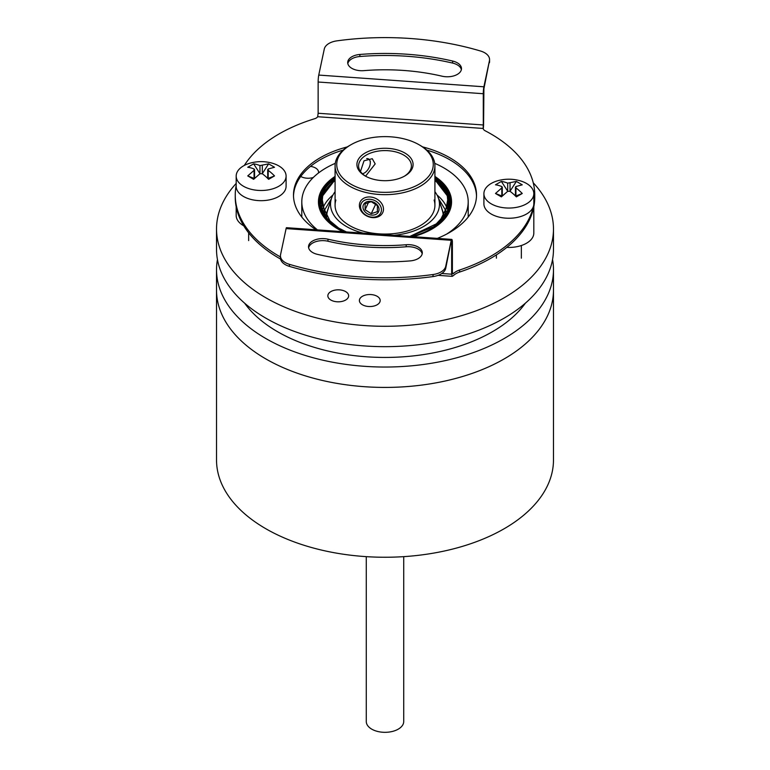 <?xml version="1.0" encoding="UTF-8"?>
<svg xmlns="http://www.w3.org/2000/svg" width="770" height="770" viewBox="0 0 770 770"><rect width="100%" height="100%" fill="white"/><g stroke="black" fill="none" stroke-linecap="round" stroke-linejoin="round"><path stroke-width="1.16" d="M310.512 166.387A10.395 6.006 180 0 1 318.568 172.239A10.395 6.006 180 0 1 318.482 172.99M313.323 177.456A10.395 6.006 180 0 1 308.164 178.245A10.395 6.006 180 0 1 300.752 176.446M338.251 289.818A10.395 6.006 180 0 1 348.646 295.824A10.395 6.006 180 0 1 338.251 301.821A10.395 6.006 180 0 1 327.847 295.824A10.395 6.006 180 0 1 338.251 289.818M369.793 294.525A10.395 6.006 180 0 1 380.188 300.531A10.395 6.006 180 0 1 369.793 306.537A10.395 6.006 180 0 1 359.388 300.531A10.395 6.006 180 0 1 369.793 294.525M317.452 229.883A83.198 48.038 180 0 1 301.802 201.846A83.198 48.038 180 0 1 335.268 163.336M236.178 183.433A168.476 97.27 0 0 0 216.524 229.017L216.524 249.393A168.476 97.27 0 0 0 385 346.664A168.476 97.27 0 0 0 553.476 249.393L553.476 229.017A168.476 97.27 0 0 0 533.244 182.808M216.524 229.017A168.476 97.27 0 0 0 385 326.288A168.476 97.27 0 0 0 553.476 229.017M434.915 176.426A66.557 38.423 180 0 1 451.557 201.846A66.557 38.423 180 0 1 413.134 236.669M244.619 303.168A151.834 87.665 0 0 0 385 357.434A151.834 87.665 0 0 0 525.381 303.168M553.476 269.779L553.476 459.979A168.476 97.27 0 0 1 449.468 549.847A168.476 97.27 0 0 1 265.871 528.759A168.476 97.27 0 0 1 216.524 459.979L216.524 290.155A168.476 97.27 0 0 0 385 387.425A168.476 97.27 0 0 0 553.476 290.155A168.476 97.27 180 0 1 449.468 380.014A168.476 97.27 180 0 1 265.871 358.936A168.476 97.27 180 0 1 216.524 290.155L216.524 269.779A168.476 97.27 0 0 0 385 367.04A168.476 97.27 0 0 0 553.476 269.779A168.476 97.27 0 0 0 552.552 259.586M217.448 259.586A168.476 97.27 0 0 0 216.524 269.779M434.732 163.336A83.198 48.038 180 0 1 468.199 201.846A83.198 48.038 180 0 1 446.629 234.109M343.112 231.703A66.557 38.423 180 0 1 318.443 201.846A66.557 38.423 180 0 1 335.085 176.426M366.279 556.643L366.279 721.519A18.721 10.809 0 0 0 371.766 729.161A18.721 10.809 0 0 0 392.161 731.5A18.721 10.809 0 0 0 403.721 721.519L403.721 556.643M506.785 247.401A24.958 14.409 0 0 0 526.516 243.233A24.958 14.409 0 0 0 533.822 233.041L533.822 206.707M236.178 206.707L236.178 215.484A24.958 14.409 0 0 0 243.753 225.822M476.505 196.071A91.514 52.841 0 0 0 426.801 150.083M422.586 146.877A91.514 52.841 180 0 1 476.514 195.051A91.514 52.841 180 0 1 437.36 238.382M359.869 54.468A180.536 104.229 180 0 1 407.003 54.237A180.536 104.229 180 0 1 452.635 61.042A14.139 8.162 180 0 1 461.48 68.617A14.139 8.162 180 0 1 442.038 76.192A152.248 87.905 0 0 0 403.557 70.445A152.248 87.905 0 0 0 363.815 70.648A14.139 8.162 180 0 1 347.703 62.553A14.139 8.162 180 0 1 359.869 54.468L359.869 56.508A180.536 104.229 180 0 1 407.003 56.268A180.536 104.229 180 0 1 452.635 63.082A14.139 8.162 180 0 1 461.365 69.637M483.291 124.971L483.291 93.719A4.995 0.501 -85.9 0 1 483.897 86.789L489.441 60.734A16.642 9.606 0 0 0 489.566 59.569A16.642 9.606 0 0 0 480.576 51.032A207.996 120.082 0 0 0 410.352 38.5A207.996 120.082 0 0 0 336.962 40.849A16.642 9.606 0 0 0 324.286 49.03L318.751 75.075A4.995 0.501 94.1 0 0 318.135 82.015L318.135 113.257L483.291 124.971L483.137 128.446L317.683 116.722A6.237 3.6 180 0 1 314.738 118.695A149.755 86.461 0 0 0 244.302 165.444M317.365 254.331A180.536 104.229 0 0 0 362.997 261.146A180.536 104.229 0 0 0 410.131 260.905A14.139 8.162 0 0 0 422.297 252.82A14.139 8.162 0 0 0 406.185 244.735A152.248 87.905 180 0 1 366.443 244.937A152.248 87.905 180 0 1 327.962 239.191A14.139 8.162 0 0 0 308.52 246.766A14.139 8.162 0 0 0 317.365 254.331M422.191 253.84A14.139 8.162 0 0 0 406.185 246.775A152.248 87.905 180 0 1 366.443 246.978A152.248 87.905 180 0 1 327.962 241.231A14.139 8.162 0 0 0 308.635 247.776M280.434 255.813L280.434 257.854A16.642 9.606 180 0 0 289.424 266.382A207.996 120.082 180 0 0 359.648 278.913A207.996 120.082 180 0 0 433.038 276.565A16.642 9.606 180 0 0 445.714 268.383L451.355 239.884A4.995 0.501 94.1 0 0 451.249 240.298L445.714 266.353A16.642 9.606 180 0 1 433.038 274.524A207.996 120.082 180 0 1 359.648 276.882A207.996 120.082 180 0 1 289.424 264.341A16.642 9.606 180 0 1 280.434 255.813A16.642 9.606 180 0 1 280.559 254.639L286.103 228.594A4.995 0.501 -85.9 0 1 286.45 227.689L451.74 239.403L451.355 239.884C451.846 238.931 452.192 239.489 452.385 241.549L452.385 272.801L453.549 273.466A16.642 9.606 180 0 1 459.584 270.029A149.755 86.461 0 0 0 534.755 195.051A149.755 86.461 0 0 0 485.177 130.785A6.237 3.6 180 0 1 483.137 128.446L483.156 128.542M316.037 229.787A91.514 52.841 180 0 1 293.486 195.051A91.514 52.841 180 0 1 347.116 146.954M236.178 185.426A149.755 86.461 0 0 0 235.245 195.051A149.755 86.461 0 0 0 280.434 256.949M343.199 150.083A91.514 52.841 0 0 0 293.495 196.071M317.683 116.722L318.135 113.257M459.584 270.029L459.584 272.06A149.755 86.461 0 0 0 534.755 197.091L534.755 195.051M452.818 273.879L453.549 273.466L452.442 273.389M235.245 195.051L235.245 197.091A149.755 86.461 0 0 0 280.569 259.057M459.584 272.06A16.642 9.606 0 0 0 453.549 275.506L452.24 276.343L451.644 274.197L451.644 242.954L451.133 242.916M489.441 60.734L483.897 88.82L483.599 123.537A4.995 0.501 -85.9 0 1 483.252 128.869M451.644 242.954L451.441 241.886M347.809 63.573A14.139 8.162 180 0 1 359.869 56.508M489.441 62.774A16.642 9.606 0 0 0 489.566 61.6L489.566 59.569M491.222 183.452A24.958 14.409 180 0 1 499.066 180.392C505.611 178.804 512.146 178.804 518.672 180.392A24.958 14.409 180 0 1 533.822 193.645A24.958 14.409 180 0 1 526.516 203.829A24.958 14.409 180 0 1 499.316 206.957A24.958 14.409 180 0 1 483.906 193.645A24.958 14.409 180 0 1 491.222 183.452M533.822 193.645L533.822 203.829A24.958 14.409 180 0 1 526.516 214.022A24.958 14.409 180 0 1 499.316 217.15A24.958 14.409 180 0 1 483.906 203.829L483.906 193.645M501.366 181.422A40.733 23.524 60 0 1 507.69 183.154L516.372 181.422L522.253 184.819L515.929 186.552L515.929 187.909A40.733 23.524 60 0 1 522.253 193.482L516.372 196.879A40.733 23.524 -120 0 0 510.038 191.306L507.69 191.306L501.366 196.879L495.485 193.482L501.809 187.909L501.809 186.552A40.733 23.524 -120 0 0 495.485 184.819L501.366 181.422L507.738 191.268M515.929 186.552L515.929 195.955L522.253 193.482M495.485 193.482L501.809 195.955L501.809 186.552M510 191.268L516.372 181.422M501.809 195.955L502.29 196.081M515.438 196.081L515.929 195.955M243.484 165.887A24.958 14.409 180 0 1 251.328 162.826C257.873 161.238 264.408 161.238 270.934 162.826A24.958 14.409 180 0 1 286.094 176.08A24.958 14.409 180 0 1 278.779 186.273A24.958 14.409 180 0 1 251.578 189.391A24.958 14.409 180 0 1 236.178 176.08A24.958 14.409 180 0 1 243.484 165.887M286.094 176.08L286.094 186.273A24.958 14.409 180 0 1 278.779 196.456A24.958 14.409 180 0 1 251.578 199.584A24.958 14.409 180 0 1 236.178 186.273L236.178 176.08M253.628 163.856A40.733 23.524 60 0 1 259.962 165.588L268.634 163.856L274.515 167.254L268.191 168.986L268.191 170.343A40.733 23.524 60 0 1 274.515 175.916L268.634 179.314A40.733 23.524 -120 0 0 262.31 173.741L259.962 173.741L253.628 179.314L247.747 175.916L254.071 170.343L254.071 168.986A40.733 23.524 -120 0 0 247.747 167.254L253.628 163.856L260 173.712M268.191 168.986L268.191 178.399L274.515 175.916M247.747 175.916L254.071 178.399L254.071 168.986M262.262 173.712L268.634 163.856M254.071 178.399L254.562 178.524M267.71 178.524L268.191 178.399M434.915 177.832L448.275 193.318L447.745 211.586L433.645 226.717L410.073 236.457M346.173 231.924L339.05 228.372L326.008 217.573L320.108 203.761L323.592 189.574L335.085 177.832M335.085 179.448L323.015 192.856L321.417 208.814M434.915 179.747L448.236 197.014L444.531 216.601M331.35 198.824L323.304 212.087M325.556 216.235L329.406 204.955M318.462 202.866A66.557 38.423 180 0 1 320.32 194.829L321.128 192.904A65.729 37.951 180 0 1 335.085 177.158M434.915 177.158A65.729 37.951 180 0 1 448.872 192.904A65.729 37.951 180 0 1 431.479 228.68A65.729 37.951 180 0 1 411.546 236.554M344.69 231.818A65.729 37.951 180 0 1 321.128 192.904M434.097 200.027A49.915 28.817 180 0 1 420.295 225.62A49.915 28.817 180 0 1 361.794 230.759A49.915 28.817 180 0 1 335.903 200.027M434.915 191.701A54.477 31.454 180 0 1 438.573 198.602A54.477 31.454 180 0 1 423.519 226.524A54.477 31.454 180 0 1 393.971 235.312M363.296 233.137A54.477 31.454 180 0 1 331.427 198.602A54.477 31.454 180 0 1 335.085 191.701M448.872 192.904L449.68 194.829A66.557 38.423 180 0 1 451.538 202.866M448.583 208.814L446.985 192.856L434.915 179.448M325.469 216.591L321.764 197.014L335.085 179.747M446.696 212.087L438.65 198.824M440.594 204.955L444.444 216.235M359.378 205.436A12.484 9.846 24.9 0 1 360.11 202.048A12.484 9.846 24.9 0 1 371.438 197.11A12.484 9.846 24.9 0 1 383.489 209.161A12.484 9.846 24.9 0 1 382.757 212.549A12.484 9.846 24.9 0 1 371.438 217.487A12.484 9.846 24.9 0 1 359.378 205.436M360.553 206.61A10.819 8.528 24.9 0 1 371.005 199.392A10.819 8.528 24.9 0 1 381.448 209.844A10.819 8.528 24.9 0 1 371.005 217.053A10.819 8.528 24.9 0 1 360.553 206.61M377.406 205.638L377.406 211.635L371.256 213.685L365.105 209.738L365.105 203.732L371.256 201.682L377.406 205.638M371.005 215.023A8.316 6.564 -155.1 0 0 379.042 209.469A8.316 6.564 -155.1 0 0 371.005 201.432A8.316 6.564 -155.1 0 0 362.968 206.986A8.316 6.564 -155.1 0 0 371.005 215.023M371.256 213.685L375.76 203.983M365.105 209.738L368.657 202.087M348.531 146.165A12.484 7.209 120 0 0 347.934 146.483L347.934 146.483A12.484 7.209 120 0 0 345.971 147.879M347.934 146.483L346.76 147.157A10.819 6.247 120 0 0 343.757 149.601M366.674 158.601A8.316 4.803 -60 0 1 370.293 162.788A8.316 4.803 -60 0 1 364.412 172.971L364.412 172.971A8.316 4.803 -60 0 1 362.391 173.731M365.75 176.282A26.411 15.246 180 0 1 358.589 165.839A26.411 15.246 180 0 1 374.894 151.748A26.411 15.246 180 0 1 403.682 155.059A26.411 15.246 180 0 1 411.411 165.839A26.411 15.246 180 0 1 404.25 176.282M365.567 176.186L375.183 163.914L372.257 158.707L364.017 160.805L360.504 171.441M404.856 153.018A28.076 16.209 180 0 1 404.856 175.945A28.076 16.209 180 0 1 365.144 175.945L365.144 175.945A28.076 16.209 180 0 1 365.144 153.018A28.076 16.209 180 0 1 404.856 153.018M349.705 186.225A49.915 28.817 180 0 1 335.085 165.839A49.915 28.817 180 0 1 349.705 145.463L350.879 144.779A48.25 27.855 180 0 1 419.121 144.779L420.295 145.463A49.915 28.817 180 0 1 434.915 165.839A49.915 28.817 180 0 1 404.106 192.471A49.915 28.817 180 0 1 349.705 186.225M420.295 145.463L419.121 144.779A48.25 27.855 180 0 1 419.121 184.184A48.25 27.855 180 0 1 350.879 184.184A48.25 27.855 180 0 1 350.879 144.779M406.185 246.775L406.185 244.735M433.038 276.565L433.038 274.524M483.291 93.719L318.135 82.015M451.644 274.197L441.788 273.504M483.897 86.789L318.751 75.075M286.103 228.594L451.249 240.298M452.635 63.082L452.635 61.042M327.962 239.191L327.962 241.231M289.424 266.382L289.424 264.341M445.714 268.383L445.714 266.353M507.69 183.154L507.69 191.201M510.038 191.201L510.038 183.154M259.962 165.588L259.962 173.645M262.31 173.645L262.31 165.588M434.915 178.399A64.641 37.326 180 0 1 449.642 202.115A64.641 37.326 180 0 1 430.825 228.44M335.085 179.015A64.641 37.326 0 0 0 320.358 202.423M434.915 180.623A63.564 36.7 180 0 1 448.564 203.338L439.41 222.174M332.919 195.07A63.564 36.7 0 0 0 322.418 209.7M331.427 198.602L327.702 210.287A58.251 33.63 0 0 0 326.817 218.006M449.642 202.423A64.641 37.326 0 0 0 434.915 179.015M447.582 209.7A63.564 36.7 0 0 0 437.081 195.07M339.175 228.44A64.641 37.326 180 0 1 320.358 202.115A64.641 37.326 180 0 1 335.085 178.399M330.59 222.174L321.436 203.338A63.564 36.7 180 0 1 335.085 180.623M443.183 218.006A58.251 33.63 0 0 0 442.298 210.287L438.573 198.602M301.802 217.063L301.802 201.846M468.199 217.063L468.199 201.846M452.24 276.343L438.082 275.342M521.348 245.524L521.348 258.181M496.39 254.88L496.39 258.181M502.29 195.946L502.29 187.149M515.438 195.946L515.438 187.149M248.652 232.848L248.652 240.615M254.562 178.38L254.562 169.583M267.71 178.38L267.71 169.583M320.358 202.115C320.58 212.231 326.865 220.971 339.224 228.353L346.423 231.943M409.842 236.438L438.861 222.665L446.908 212.809L449.642 202.115M370.293 162.788L370.293 161.084M335.085 165.839L335.085 205.244M434.915 165.839L434.915 205.244"/></g></svg>
